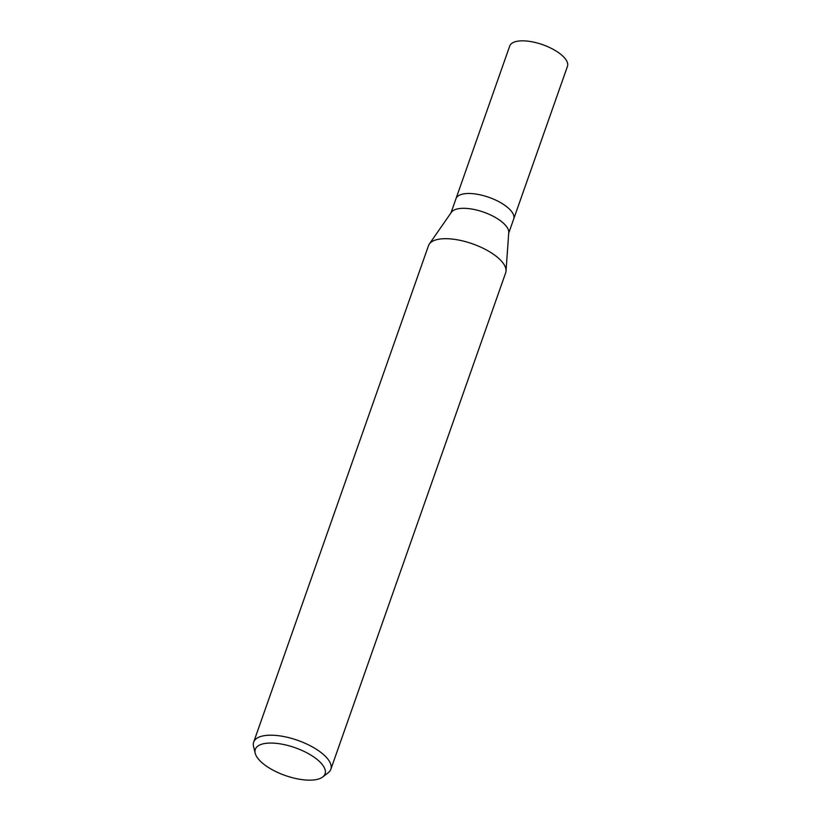 <?xml version="1.0" encoding="UTF-8"?>
<svg xmlns="http://www.w3.org/2000/svg" width="821" height="821" viewBox="0 0 821 821"><rect width="100%" height="100%" fill="white"/><g stroke="black" fill="none" stroke-linecap="round" stroke-linejoin="round"><path stroke-width="1.23" d="M429.393 243.95L451.376 212.3A30.603 12.202 19.4 0 1 495.956 217.791A30.603 12.202 19.4 0 1 508.753 232.507L506.044 270.94M450.986 212.865L455.983 198.672A30.603 12.202 19.4 0 1 501.179 202.972A30.603 12.202 19.4 0 1 513.7 219.002L508.702 233.185M255.187 753.206L253.545 746.433A40.906 16.307 19.4 0 1 253.668 742.133A40.906 16.307 19.4 0 1 314.094 747.88A40.906 16.307 19.4 0 1 330.832 769.308A40.906 16.307 19.4 0 1 328.236 772.735L322.715 776.984A36.976 14.747 19.4 0 1 270.437 768.692A36.976 14.747 19.4 0 1 255.187 753.206A36.976 14.747 19.4 0 1 271.925 743.067A36.976 14.747 19.4 0 1 309.917 754.52A36.976 14.747 19.4 0 1 322.715 776.984M253.668 742.133L428.511 245.633A40.906 16.307 19.4 0 1 488.936 251.38A40.906 16.307 19.4 0 1 505.674 272.808L330.832 769.308M488.936 251.38A40.906 16.307 19.4 0 1 506.034 271.053M456.014 198.59L509.728 46.027A30.603 12.202 19.4 0 1 554.934 50.327A30.603 12.202 19.4 0 1 567.455 66.357L513.73 218.909M501.179 202.972A30.593 12.202 19.4 0 1 513.7 219.002"/></g></svg>
